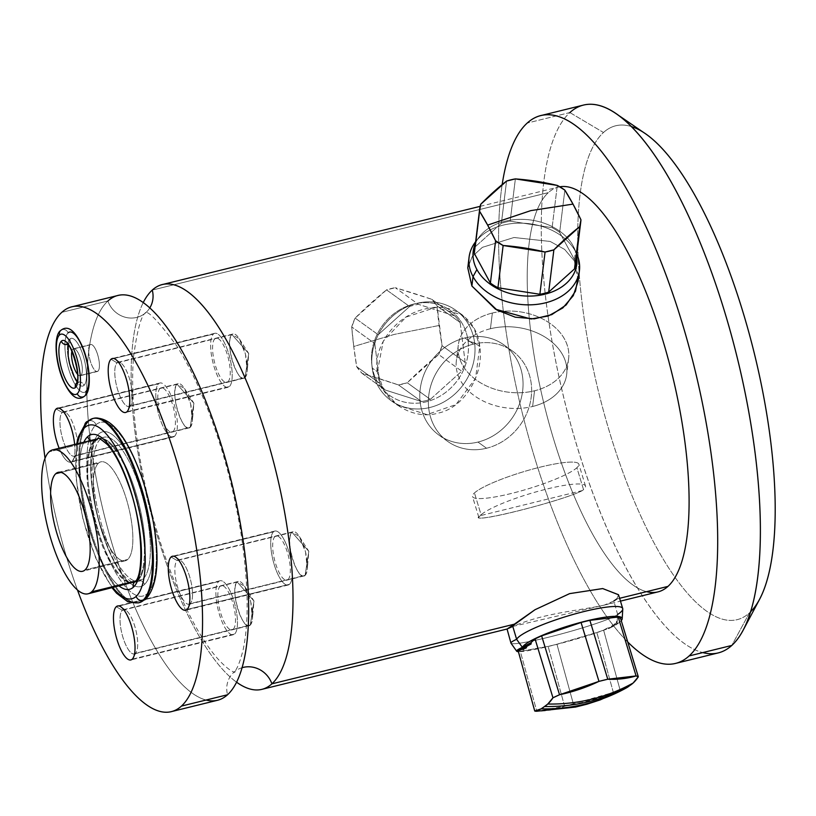 <?xml version="1.0" encoding="UTF-8"?>
<svg xmlns="http://www.w3.org/2000/svg" width="816" height="816" viewBox="0 0 816 816"><rect width="100%" height="100%" fill="white"/><g stroke="black" fill="none" stroke-linecap="round" stroke-linejoin="round"><path stroke-width="0.61" stroke-dasharray="4.08 3.06" d="M98.461 463.192A50.949 16.075 76.2 0 1 126.429 499.219A50.949 16.075 76.2 0 1 127.704 559.45A50.949 16.075 76.2 0 1 99.736 523.413A50.949 16.075 76.2 0 1 98.461 463.192L61.027 472.403L98.461 463.192A50.949 16.075 76.2 0 1 100.909 461.846A50.949 16.075 76.2 0 1 127.612 503.319A50.949 16.075 76.2 0 1 127.704 559.45A50.949 16.075 76.2 0 1 125.256 560.796A50.949 16.075 76.2 0 1 98.552 519.313A50.949 16.075 76.2 0 1 98.461 463.192M85.027 569.945L127.704 559.45L85.027 569.945M217.525 700.271A208.427 65.759 76.2 0 1 108.293 530.584A208.427 65.759 76.2 0 1 107.906 300.992L61.802 312.334L107.906 300.992A24.082 22.532 47.8 0 0 145.993 312.508A24.082 22.532 47.8 0 0 149.767 307.969A24.082 22.532 -132.2 0 1 145.993 312.508A24.082 22.532 -132.2 0 1 107.906 300.992A208.427 65.759 76.2 0 1 117.932 295.474M45.033 458.245A208.427 65.759 -103.8 0 0 77.428 589.907A208.427 65.759 76.2 0 1 45.033 458.245M242.128 667.682A24.082 22.532 47.8 0 0 233.815 672.323A24.082 22.532 47.8 0 0 227.542 694.753A24.082 22.532 -132.2 0 1 233.815 672.323A24.082 22.532 -132.2 0 1 242.128 667.682M206.091 700.026A208.427 65.759 76.2 0 1 103.867 513.58A208.427 65.759 76.2 0 1 107.906 300.992M143.208 302.624A208.427 65.759 -103.8 0 0 148.226 502.666A208.427 65.759 -103.8 0 0 236.599 682.217A208.427 65.759 -103.8 0 1 148.226 502.666A208.427 65.759 -103.8 0 1 143.208 302.624M512.795 626.413L604.207 605.125L613.846 601.004L617.651 614.458L616.988 624.097A52.214 8.323 163.1 0 0 621.262 620.65A52.214 8.323 -16.9 0 1 616.988 624.097L612.041 626.158L611.939 626.994A52.214 8.323 163.1 0 0 616.988 624.097L616.457 621.527L620.435 617.926L616.457 621.527L616.508 622.924L612.367 625.229L616.988 624.097A52.214 8.323 -16.9 0 1 611.939 626.994L608.093 627.963L608.563 628.677A52.214 8.323 163.1 0 0 611.939 626.994L611.368 626.137L612.367 625.229L611.378 627.116L609.858 627.504L611.939 626.994A52.214 8.323 -16.9 0 1 608.563 628.677L609.858 627.504L608.563 628.677L608.093 627.963L606.931 628.259L603.605 630.115L620.099 690.02A179.387 56.6 -103.8 0 0 621.863 689.673A179.387 56.6 -103.8 0 0 626.443 687.868M618.528 594.772L616.763 598.985L619.599 598.291L616.763 598.985L618.518 594.731M657.961 591.896A208.427 65.759 76.2 0 1 548.729 422.219A208.427 65.759 76.2 0 1 548.342 192.627L152.266 290.078L548.342 192.627A208.427 65.759 -103.8 0 0 544.303 405.215A208.427 65.759 -103.8 0 0 646.527 591.661M377.339 371.719C372.698 344.546 397.902 314.65 424.81 309.07C451.636 301.43 477.289 318.811 479.767 346.514C484.163 373.514 464.977 407.755 437.876 413.192C411.254 420.974 379.562 399.248 377.339 371.719L372.188 368.016A55.58 49.46 -54.2 0 1 398.259 311.783A55.58 49.46 -54.2 0 1 455.889 310.315A55.58 49.46 -54.2 0 1 474.616 342.812L479.767 346.514L474.116 328.46L462.366 314.976L435.499 307.489L406.001 317.098L383.265 341.139L377.339 371.719L383.734 390.313L397.372 405.164L426.941 414.589L455.92 404.603L475.555 378.338L479.767 346.514L474.616 342.812A55.58 49.46 125.8 0 0 417.812 303.124A55.58 49.46 125.8 0 0 372.035 366.67A55.58 49.46 125.8 0 0 372.188 368.016L371.861 364.783A52.214 46.461 -54.2 0 1 371.719 363.518A52.214 46.461 -54.2 0 1 414.722 303.827A52.214 46.461 -54.2 0 1 468.078 341.108L474.616 342.812A55.58 49.46 -54.2 0 1 448.545 399.034A55.58 49.46 -54.2 0 1 390.925 400.513A55.58 49.46 -54.2 0 1 372.188 368.016L377.339 371.719M627.739 641.988A282.081 88.995 76.2 0 1 502.166 184.579A282.081 88.995 -103.8 0 0 627.739 641.988M559.827 186.803A208.427 65.759 -103.8 0 0 548.342 192.627A208.427 65.759 76.2 0 1 558.358 187.109A208.427 65.759 76.2 0 1 559.827 186.803M718.233 652.912A282.081 88.995 76.2 0 1 607.798 530.094A282.081 88.995 76.2 0 1 541.814 251.257A282.081 88.995 76.2 0 1 569.884 112.557L527.207 123.063L569.884 112.557A282.081 88.995 -103.8 0 0 541.814 251.257A282.081 88.995 -103.8 0 0 702.76 652.586M750.649 611.725A254.286 80.233 76.2 0 1 749.425 612.898L731.789 645.446L749.425 612.898A254.286 80.233 76.2 0 1 609.858 433.072A254.286 80.233 76.2 0 1 603.473 132.508L569.884 112.557A282.081 88.995 76.2 0 1 583.44 105.091M759.645 599.199A254.286 80.233 76.2 0 1 749.425 612.898A254.286 80.233 76.2 0 1 609.858 433.072A254.286 80.233 76.2 0 1 603.473 132.508A254.286 80.233 76.2 0 1 631.268 126.531M578.371 275.737L574.311 260.814L564.682 249.451L550.219 241.465L514.029 237.497L482.399 247.33L472.27 256.489L467.782 267.811M569.884 112.557L603.473 132.508A254.286 80.233 76.2 0 1 645.048 133.457M90.035 344.893A13.892 4.386 76.2 0 1 97.665 354.715A13.892 4.386 76.2 0 1 98.012 371.137A13.892 4.386 76.2 0 1 90.382 361.315A13.892 4.386 76.2 0 1 90.035 344.893A13.892 4.386 76.2 0 1 90.709 344.515A13.892 4.386 76.2 0 1 97.991 355.837A13.892 4.386 76.2 0 1 98.012 371.137L80.937 375.34A13.892 4.386 -103.8 0 0 80.917 360.029A13.892 4.386 -103.8 0 0 73.634 348.718A13.892 4.386 -103.8 0 0 72.971 349.085L90.035 344.893L72.971 349.085A13.892 4.386 -103.8 0 0 71.89 351.298A13.892 4.386 -103.8 0 1 72.971 349.085A13.892 4.386 -103.8 0 1 80.59 358.918A13.892 4.386 -103.8 0 1 80.937 375.34L98.012 371.137A13.892 4.386 76.2 0 1 97.349 371.504A13.892 4.386 76.2 0 1 90.066 360.193A13.892 4.386 76.2 0 1 90.035 344.893M77.53 374.228A13.892 4.386 -103.8 0 0 80.274 375.707A13.892 4.386 -103.8 0 0 80.937 375.34A13.892 4.386 -103.8 0 1 77.53 374.228M299.35 536.489L308.805 551.32L292.036 532.328C283.937 537.968 297.82 583.664 305.113 575.351L308.805 551.32L305.113 575.351A22.777 7.181 76.2 0 1 304.011 575.953A22.777 7.181 76.2 0 1 292.077 557.42A22.777 7.181 76.2 0 1 292.036 532.328L177.154 560.592A22.777 7.181 -103.8 0 0 177.205 585.684A22.777 7.181 -103.8 0 0 189.139 604.228A22.777 7.181 -103.8 0 0 190.23 603.616L305.113 575.351L307.316 568.854L305.551 552.126L299.35 536.489L292.036 532.328L308.805 551.32L307.316 568.854M187.048 609.491L190.23 603.616A22.777 7.181 76.2 0 1 177.735 587.51A22.777 7.181 76.2 0 1 177.154 560.592L171.095 556.991L177.154 560.592L292.036 532.328A22.777 7.181 76.2 0 1 293.138 531.726A22.777 7.181 76.2 0 1 305.072 550.27A22.777 7.181 76.2 0 1 305.113 575.351L190.23 603.616A22.777 7.181 -103.8 0 0 190.189 578.534A22.777 7.181 -103.8 0 0 178.255 559.99A22.777 7.181 -103.8 0 0 177.154 560.592A22.777 7.181 76.2 0 1 180.887 560.684A22.777 7.181 76.2 0 1 190.669 580.39A22.777 7.181 76.2 0 1 191.148 602.392A22.777 7.181 76.2 0 1 190.23 603.616L187.048 609.491L289.476 584.297A27.795 8.772 76.2 0 1 274.227 564.641A27.795 8.772 76.2 0 1 273.523 531.787A27.795 8.772 76.2 0 1 288.782 551.443A27.795 8.772 76.2 0 1 289.476 584.297L187.048 609.491M239.272 338.732L248.727 353.563L231.958 334.57C223.859 340.221 237.742 385.907 245.024 377.594L248.727 353.563L245.024 377.594A22.777 7.181 76.2 0 1 243.933 378.206A22.777 7.181 76.2 0 1 231.999 359.662A22.777 7.181 76.2 0 1 231.958 334.57L117.076 362.845A22.777 7.181 -103.8 0 0 117.116 387.926A22.777 7.181 -103.8 0 0 129.05 406.47A22.777 7.181 -103.8 0 0 130.152 405.868L245.024 377.594L247.228 371.096L245.473 354.368L239.272 338.732L231.958 334.57L248.727 353.563L247.228 371.096M117.076 362.845L111.017 359.234L117.076 362.845L231.958 334.57A22.777 7.181 76.2 0 1 233.05 333.968A22.777 7.181 76.2 0 1 244.984 352.512A22.777 7.181 76.2 0 1 245.024 377.594L130.152 405.868A22.777 7.181 76.2 0 1 117.647 389.762A22.777 7.181 76.2 0 1 117.076 362.845A22.777 7.181 76.2 0 1 120.799 362.926A22.777 7.181 76.2 0 1 130.591 382.633A22.777 7.181 76.2 0 1 131.06 404.634A22.777 7.181 76.2 0 1 130.152 405.868A22.777 7.181 -103.8 0 0 130.101 380.776A22.777 7.181 -103.8 0 0 118.167 362.233A22.777 7.181 -103.8 0 0 117.076 362.845M126.97 411.743L130.152 405.868L126.97 411.743L229.398 386.539A27.795 8.772 76.2 0 1 214.139 366.884A27.795 8.772 76.2 0 1 213.445 334.04A27.795 8.772 76.2 0 1 228.694 353.685A27.795 8.772 76.2 0 1 229.398 386.539L126.97 411.743M244.525 586.194L253.98 601.025L237.211 582.032C229.112 587.673 242.995 633.359 250.277 625.056L253.98 601.025L250.277 625.056A22.777 7.181 76.2 0 1 249.186 625.658A22.777 7.181 76.2 0 1 237.252 607.114A22.777 7.181 76.2 0 1 237.211 582.032L122.329 610.297A22.777 7.181 -103.8 0 0 122.369 635.389A22.777 7.181 -103.8 0 0 134.303 653.922A22.777 7.181 -103.8 0 0 135.405 653.32L250.277 625.056L252.481 618.548L250.726 601.831L244.525 586.194L237.211 582.032L253.98 601.025L252.481 618.548M122.329 610.297L116.27 606.696L122.329 610.297L237.211 582.032A22.777 7.181 76.2 0 1 238.303 581.431A22.777 7.181 76.2 0 1 250.237 599.964A22.777 7.181 76.2 0 1 250.277 625.056L135.405 653.32A22.777 7.181 76.2 0 1 122.9 637.214A22.777 7.181 76.2 0 1 122.329 610.297A22.777 7.181 76.2 0 1 126.052 610.378A22.777 7.181 76.2 0 1 135.844 630.095A22.777 7.181 76.2 0 1 136.323 652.096A22.777 7.181 76.2 0 1 135.405 653.32A22.777 7.181 -103.8 0 0 135.364 628.238A22.777 7.181 -103.8 0 0 123.42 609.695A22.777 7.181 -103.8 0 0 122.329 610.297M132.223 659.195L135.405 653.32L132.223 659.195L234.651 633.991A27.795 8.772 76.2 0 1 219.392 614.336A27.795 8.772 76.2 0 1 218.698 581.492A27.795 8.772 76.2 0 1 233.957 601.147A27.795 8.772 76.2 0 1 234.651 633.991L132.223 659.195M184.436 388.436L193.902 403.267L177.123 384.275C169.024 389.915 182.906 435.601 190.199 427.298L193.902 403.267L190.199 427.298A22.777 7.181 76.2 0 1 189.108 427.9A22.777 7.181 76.2 0 1 177.174 409.357A22.777 7.181 76.2 0 1 177.123 384.275L62.251 412.539A22.777 7.181 -103.8 0 0 62.291 437.631A22.777 7.181 -103.8 0 0 74.225 456.164A22.777 7.181 -103.8 0 0 75.317 455.563L190.199 427.298L192.403 420.801L190.638 404.073L184.436 388.436L177.123 384.275L193.902 403.267L192.403 420.801M62.251 412.539L56.182 408.938L62.251 412.539L177.123 384.275A22.777 7.181 76.2 0 1 178.225 383.673A22.777 7.181 76.2 0 1 190.159 402.217A22.777 7.181 76.2 0 1 190.199 427.298L75.317 455.563A22.777 7.181 76.2 0 1 62.822 439.457A22.777 7.181 76.2 0 1 62.251 412.539A22.777 7.181 76.2 0 1 65.974 412.631A22.777 7.181 76.2 0 1 75.766 432.337A22.777 7.181 76.2 0 1 76.235 454.339A22.777 7.181 76.2 0 1 75.317 455.563A22.777 7.181 -103.8 0 0 75.276 430.481A22.777 7.181 -103.8 0 0 63.342 411.937A22.777 7.181 -103.8 0 0 62.251 412.539M59.16 448.27A27.795 8.772 -103.8 0 0 72.134 461.438L75.317 455.563L72.134 461.438A27.795 8.772 -103.8 0 0 73.256 459.949A27.795 8.772 -103.8 0 0 74.664 444.455A27.795 8.772 76.2 0 1 72.134 461.438A27.795 8.772 -103.8 0 0 74.664 444.455A27.795 8.772 -103.8 0 1 72.134 461.438L174.563 436.234A27.795 8.772 76.2 0 1 159.314 416.588A27.795 8.772 76.2 0 1 158.62 383.734A27.795 8.772 76.2 0 1 173.869 403.39A27.795 8.772 76.2 0 1 174.563 436.234L72.134 461.438A27.795 8.772 76.2 0 1 59.16 448.27A27.795 8.772 -103.8 0 0 72.134 461.438A27.795 8.772 -103.8 0 1 70.798 462.172A27.795 8.772 -103.8 0 1 59.16 448.27M69.911 339.028A24.551 7.742 -103.8 0 0 70.523 368.047A24.551 7.742 -103.8 0 0 83.997 385.407A4.631 4.335 47.8 0 0 76.551 383.081A4.631 4.335 -132.2 0 1 83.997 385.407A24.551 7.742 -103.8 0 0 83.385 356.388A24.551 7.742 -103.8 0 0 69.911 339.028A4.631 4.335 -132.2 0 1 68.748 343.505A4.631 4.335 47.8 0 0 69.911 339.028A24.551 7.742 76.2 0 1 83.385 356.388A24.551 7.742 76.2 0 1 83.997 385.407A24.551 7.742 76.2 0 1 70.523 368.047A24.551 7.742 76.2 0 1 69.911 339.028M67.432 344.311A4.631 4.335 47.8 0 0 68.748 343.505A4.631 4.335 -132.2 0 1 67.432 344.311M68.044 332.897A31.028 9.792 -103.8 0 0 68.83 369.577A31.028 9.792 -103.8 0 0 85.864 391.527A31.028 9.792 76.2 0 1 68.83 369.577A31.028 9.792 76.2 0 1 68.044 332.897A4.631 4.335 47.8 0 0 60.67 330.521A4.631 4.335 -132.2 0 1 68.044 332.897A31.028 9.792 76.2 0 1 85.078 354.848A31.028 9.792 76.2 0 1 85.864 391.527A4.631 4.335 -132.2 0 1 84.701 396.005M86.251 422.127A5.559 5.202 -132.2 0 1 88.393 420.995L89.25 420.791A94.952 29.957 76.2 0 1 93.809 418.271A94.952 29.957 -103.8 0 0 89.25 420.791A5.559 5.202 -132.2 0 1 95.962 424.779A89.393 28.203 76.2 0 1 145.024 487.999A89.393 28.203 76.2 0 1 147.268 593.66A5.559 5.202 -132.2 0 1 145.88 599.036A5.559 5.202 47.8 0 0 147.268 593.66A89.393 28.203 76.2 0 1 98.206 530.441A89.393 28.203 76.2 0 1 95.962 424.779A5.559 5.202 47.8 0 0 89.25 420.791L88.393 420.995A94.952 29.957 76.2 0 1 92.953 418.486M112.914 587.683A89.393 28.203 76.2 0 1 77.5 443.751A89.393 28.203 -103.8 0 0 112.914 587.683M83.854 442.19A79.662 25.133 -103.8 0 0 86.108 517.956A79.662 25.133 -103.8 0 0 119.269 586.112A79.662 25.133 76.2 0 1 86.108 517.956A79.662 25.133 76.2 0 1 83.854 442.19M136.915 580.686A74.113 23.378 -103.8 0 0 136.772 499.055A74.113 23.378 -103.8 0 0 97.94 438.722A74.113 23.378 76.2 0 1 136.772 499.055A74.113 23.378 76.2 0 1 136.915 580.686A74.113 23.378 76.2 0 1 133.345 582.655A74.113 23.378 -103.8 0 0 136.915 580.686L135.507 581.033L136.915 580.686A5.559 5.202 -132.2 0 0 134.773 581.818M94.37 440.691A5.559 5.202 -132.2 0 1 91.045 440.416A5.559 5.202 47.8 0 0 94.37 440.691A74.113 23.378 -103.8 0 0 94.513 522.322A74.113 23.378 -103.8 0 0 133.345 582.655A74.113 23.378 76.2 0 1 94.513 522.322A74.113 23.378 76.2 0 1 94.37 440.691L49.133 451.819L94.37 440.691A74.113 23.378 76.2 0 1 97.94 438.722M88.393 420.995A94.952 29.957 -103.8 0 0 88.567 525.596A94.952 29.957 -103.8 0 0 138.332 602.891A94.952 29.957 76.2 0 1 88.567 525.596A94.952 29.957 76.2 0 1 88.393 420.995M139.179 602.677A94.952 29.957 76.2 0 1 89.423 525.382A94.952 29.957 76.2 0 1 89.25 420.791A94.952 29.957 -103.8 0 0 89.423 525.382A94.952 29.957 -103.8 0 0 139.179 602.677M616.763 598.985L613.846 601.004C611.388 606.308 574.566 609.124 545.282 616.019C513.601 623.424 497.648 634.552 512.652 625.913M622.771 609.083A55.58 8.854 -16.9 0 1 617.651 614.458L613.846 601.004M522.74 648.965L523.209 649.679L522.74 648.965M371.861 364.783A52.214 46.461 125.8 0 0 426.115 401.849A52.214 46.461 125.8 0 0 468.078 341.108A52.214 46.461 125.8 0 0 413.834 304.031A52.214 46.461 125.8 0 0 371.861 364.783L372.188 368.016A55.58 49.46 125.8 0 0 429.94 407.48A55.58 49.46 125.8 0 0 474.616 342.812L468.078 341.108A52.214 46.461 -54.2 0 1 426.115 401.849A52.214 46.461 -54.2 0 1 371.861 364.783M385.162 389.997A50.949 45.339 -54.2 0 1 379.787 383.326L374.799 343.556A50.949 45.339 -54.2 0 1 378.226 334.723L409.612 306.51A50.949 45.339 -54.2 0 1 418.414 304.348L454.777 315.894A50.949 45.339 -54.2 0 1 460.153 322.555L465.151 362.324A50.949 45.339 -54.2 0 1 461.723 371.158L430.338 399.371A50.949 45.339 -54.2 0 1 421.535 401.543L385.162 389.997L362.08 373.371A50.949 45.339 -54.2 0 1 356.704 366.7L379.787 383.326A50.949 45.339 125.8 0 0 385.162 389.997L421.535 401.543A50.949 45.339 125.8 0 0 430.338 399.371L407.255 382.755A50.949 45.339 -54.2 0 1 398.453 384.917L421.535 401.543L398.453 384.917L407.255 382.755L438.641 354.532L461.723 371.158A50.949 45.339 125.8 0 0 465.151 362.324L442.068 345.698A50.949 45.339 -54.2 0 1 438.641 354.532L442.068 345.698L437.08 305.929L460.153 322.555A50.949 45.339 125.8 0 0 454.777 315.894L431.705 299.268A50.949 45.339 -54.2 0 1 437.08 305.929L431.705 299.268L395.332 287.722L418.414 304.348A50.949 45.339 125.8 0 0 409.612 306.51L386.529 289.884A50.949 45.339 -54.2 0 1 395.332 287.722L386.529 289.884L355.144 318.107L378.226 334.723A50.949 45.339 125.8 0 0 374.799 343.556L351.716 326.941A50.949 45.339 -54.2 0 1 355.144 318.107L351.716 326.941L353.746 346.484L394.25 334.417L439.1 325.482L394.25 334.417L353.746 346.484L356.704 366.7L362.08 373.371L398.453 384.917A179.387 22.919 21.2 0 0 362.08 373.371L385.162 389.997M430.338 399.371L461.723 371.158L438.641 354.532A179.387 79.519 -38.9 0 0 407.255 382.755L430.338 399.371M465.151 362.324L460.153 322.555L437.08 305.929A179.387 56.6 -103.8 0 0 439.1 325.482A179.387 56.6 -103.8 0 0 442.068 345.698L465.151 362.324M454.777 315.894L418.414 304.348L395.332 287.722A179.387 22.919 -158.8 0 1 431.705 299.268L454.777 315.894M409.612 306.51L378.226 334.723L355.144 318.107A179.387 79.519 141.1 0 1 386.529 289.884L409.612 306.51M374.799 343.556L379.787 383.326L356.704 366.7A179.387 56.6 76.2 0 1 353.746 346.484A179.387 56.6 76.2 0 1 351.716 326.941L374.799 343.556M576.8 254.102A55.58 40.596 7 0 0 575.464 251.389L574.311 260.814L578.156 281.071M467.772 267.872L472.229 256.53L482.348 247.36L513.978 237.507L550.198 241.454L564.672 249.451L574.311 260.814L575.464 251.389L573.128 245.881A52.214 38.138 7 0 0 527.595 219.637A52.214 38.138 7 0 0 479.104 237.119A52.214 38.138 7 0 0 475.473 243.229A52.214 38.138 -173 0 1 522.913 219.361A52.214 38.138 -173 0 1 573.128 245.881L575.464 251.389A55.58 40.596 -173 0 1 576.994 254.551L574.566 248.849A52.214 38.138 7 0 0 573.128 245.881A52.214 38.138 -173 0 1 576.606 255.663A52.214 38.138 7 0 0 574.566 248.849M474.453 251.501A50.949 37.22 -173 0 1 475.555 246.503L501.371 223.319L506.563 181.07L501.371 223.319A50.949 37.22 -173 0 1 510.173 221.156L552.106 227.664L557.297 185.416L552.106 227.664A50.949 37.22 -173 0 1 559.654 232.366L575.759 262.058L580.951 219.8L575.759 262.058L559.654 232.366A50.949 37.22 7 0 0 552.106 227.664L510.173 221.156A50.949 37.22 7 0 0 501.371 223.319L475.555 246.503A50.949 37.22 7 0 0 474.749 249.645M575.759 262.058A50.949 37.22 -173 0 1 575.596 263.925M575.464 251.389A55.58 40.596 7 0 0 527.299 223.492A55.58 40.596 7 0 0 475.667 241.679A55.58 40.596 -173 0 1 527.299 223.492A55.58 40.596 -173 0 1 575.464 251.389M475.555 246.503L480.746 204.245L475.555 246.503M510.173 221.156L515.365 178.898L510.173 221.156M559.654 232.366L564.845 190.118L559.654 232.366M510.938 643.09A55.58 4.549 164.6 0 0 561.541 633.869A55.58 4.549 164.6 0 0 617.651 614.458A55.58 4.549 -15.4 0 1 562.336 633.655A55.58 4.549 -15.4 0 1 510.989 643.222M616.457 621.527L617.365 623.036L616.988 624.097A52.214 4.274 164.6 0 0 617.324 623.526A52.214 4.274 164.6 0 0 616.508 622.924L616.457 621.527M626.464 687.857L613.336 692.417A50.949 4.172 164.6 0 0 620.099 690.02L603.605 630.115A50.949 4.172 -15.4 0 1 596.853 632.512L613.336 692.417L564.621 706.279A50.949 4.172 164.6 0 0 568.599 705.32A50.949 4.172 164.6 0 0 573.424 704.116L556.94 644.222A50.949 4.172 -15.4 0 1 548.128 646.384L564.621 706.279L536.785 711.246L520.302 651.352A50.949 4.172 -15.4 0 1 518.252 651.117A50.949 4.172 164.6 0 0 520.302 651.352L548.128 646.384A50.949 4.172 164.6 0 0 556.94 644.222L596.853 632.512A50.949 4.172 164.6 0 0 603.605 630.115L606.931 628.259L611.551 627.127L612.041 626.158L616.988 624.097L612.367 625.229L616.508 622.924A52.214 4.274 -15.4 0 1 616.988 624.097A52.214 4.274 -15.4 0 1 611.551 627.127A52.214 4.274 -15.4 0 1 561.53 643.13A52.214 4.274 -15.4 0 1 518.405 651.688A52.214 4.274 164.6 0 0 561.53 643.13A52.214 4.274 164.6 0 0 611.551 627.127A52.214 4.274 164.6 0 0 616.988 624.097L617.651 614.458M613.336 692.417L596.853 632.512L556.94 644.222L573.424 704.116A179.387 175.175 -83.6 0 0 613.336 692.417M564.621 706.279L548.128 646.384L520.302 651.352L536.785 711.246A179.387 118.575 70.5 0 0 564.621 706.279M474.453 492.935A55.58 8.854 -16.9 0 1 540.223 467.14A55.58 8.854 -16.9 0 1 576.881 467.731A55.58 8.854 -16.9 0 1 511.112 493.527A55.58 8.854 -16.9 0 1 474.453 492.935A55.58 8.854 -16.9 0 1 531.736 469.353A55.58 8.854 -16.9 0 1 578.85 464.171A55.58 8.854 -16.9 0 1 576.881 467.731L583.532 489.61A55.58 8.854 163.1 0 0 585.5 486.05A55.58 8.854 163.1 0 0 538.387 491.232A55.58 8.854 163.1 0 0 481.103 514.814L474.453 492.935L481.103 514.814A55.58 8.854 163.1 0 0 480.216 515.692L478.808 517.283C477.493 522.617 564.59 500.137 582.41 490.549A55.58 8.854 163.1 0 0 583.532 489.61L576.881 467.731A55.58 8.854 -16.9 0 1 519.598 491.314A55.58 8.854 -16.9 0 1 472.484 496.495A55.58 8.854 -16.9 0 1 474.453 492.935M582.41 490.549L480.216 515.692A55.58 8.854 -16.9 0 1 481.103 514.814A55.58 8.854 -16.9 0 1 546.873 489.019A55.58 8.854 -16.9 0 1 583.532 489.61A55.58 8.854 -16.9 0 1 582.41 490.549C561.785 501.565 462.754 525.922 480.216 515.692L582.41 490.549M490.426 328.736A55.58 40.596 -173 0 1 562.734 355.011A55.58 40.596 -173 0 1 532.613 406.48A55.58 40.596 -173 0 1 460.306 380.215A55.58 40.596 -173 0 1 490.426 328.736A55.58 40.596 -173 0 1 566.681 374.391A55.58 40.596 -173 0 1 532.613 406.48L534.541 390.782A55.58 40.596 7 0 0 568.619 358.693A55.58 40.596 7 0 0 492.354 313.038L490.426 328.736L492.354 313.038A55.58 40.596 7 0 0 458.286 345.127A55.58 40.596 7 0 0 534.541 390.782L532.613 406.48A55.58 40.596 -173 0 1 456.348 360.825A55.58 40.596 -173 0 1 490.426 328.736M492.354 313.038A55.58 40.596 -173 0 1 564.662 339.313A55.58 40.596 -173 0 1 534.541 390.782A55.58 40.596 -173 0 1 462.233 364.507A55.58 40.596 -173 0 1 492.354 313.038M486.54 448.239A55.58 49.46 125.8 0 0 531.216 383.571A55.58 49.46 125.8 0 0 473.464 344.107A55.58 49.46 125.8 0 0 428.788 408.775A55.58 49.46 125.8 0 0 486.54 448.239A55.58 49.46 125.8 0 0 529.666 405.042A55.58 49.46 125.8 0 0 512.489 351.074A55.58 49.46 125.8 0 0 473.464 344.107L464.896 337.936A55.58 49.46 -54.2 0 1 503.911 344.903A55.58 49.46 -54.2 0 1 521.098 398.861A55.58 49.46 -54.2 0 1 477.962 442.068L486.54 448.239L477.962 442.068A55.58 49.46 -54.2 0 1 438.947 435.101A55.58 49.46 -54.2 0 1 421.76 381.133A55.58 49.46 -54.2 0 1 464.896 337.936L473.464 344.107A55.58 49.46 125.8 0 0 430.338 387.314A55.58 49.46 125.8 0 0 447.525 441.283A55.58 49.46 125.8 0 0 486.54 448.239M477.962 442.068A55.58 49.46 125.8 0 0 522.648 377.4A55.58 49.46 125.8 0 0 464.896 337.936A55.58 49.46 125.8 0 0 420.209 402.604A55.58 49.46 125.8 0 0 477.962 442.068M95.227 440.477A74.113 23.378 -103.8 0 0 95.36 522.107A74.113 23.378 -103.8 0 0 134.201 582.44A74.113 23.378 -103.8 0 0 137.761 580.482L142.882 579.217A74.113 23.378 76.2 0 1 139.322 581.176A74.113 23.378 76.2 0 1 100.49 520.853A74.113 23.378 76.2 0 1 100.348 439.212L95.227 440.477L100.348 439.212A74.113 23.378 -103.8 0 0 102.204 526.81A74.113 23.378 -103.8 0 0 142.882 579.217A74.113 23.378 -103.8 0 0 141.025 491.62A74.113 23.378 -103.8 0 0 100.348 439.212A74.113 23.378 76.2 0 1 103.907 437.254A74.113 23.378 76.2 0 1 142.749 497.587A74.113 23.378 76.2 0 1 142.882 579.217L137.761 580.482A74.113 23.378 -103.8 0 0 137.629 498.851A74.113 23.378 -103.8 0 0 98.787 438.518A74.113 23.378 -103.8 0 0 95.227 440.477A74.113 23.378 76.2 0 1 98.787 438.518A74.113 23.378 76.2 0 1 137.629 498.851A74.113 23.378 76.2 0 1 137.761 580.482A5.559 5.202 -132.2 0 1 144.483 584.47A79.662 25.133 76.2 0 1 100.756 528.136A79.662 25.133 76.2 0 1 98.756 433.969A79.662 25.133 76.2 0 1 142.484 490.304A79.662 25.133 76.2 0 1 144.483 584.47A79.662 25.133 -103.8 0 0 142.484 490.304A79.662 25.133 -103.8 0 0 98.756 433.969A5.559 5.202 -132.2 0 1 95.227 440.477A5.559 5.202 47.8 0 0 98.756 433.969A79.662 25.133 -103.8 0 0 100.756 528.136A79.662 25.133 -103.8 0 0 144.483 584.47A5.559 5.202 47.8 0 0 137.761 580.482A74.113 23.378 76.2 0 1 134.201 582.44A74.113 23.378 76.2 0 1 95.36 522.107A74.113 23.378 76.2 0 1 95.227 440.477M147.268 593.66A89.393 28.203 -103.8 0 0 145.024 487.999A89.393 28.203 -103.8 0 0 95.962 424.779A89.393 28.203 -103.8 0 0 98.206 530.441A89.393 28.203 -103.8 0 0 147.268 593.66M611.939 626.994L612.041 626.158L611.551 627.127L611.368 626.137L611.939 626.994L606.931 628.259L611.939 626.994M288.038 579.554A22.777 7.181 -103.8 0 0 287.467 552.636A22.777 7.181 -103.8 0 0 274.972 536.53A22.777 7.181 -103.8 0 0 275.543 563.448A22.777 7.181 -103.8 0 0 288.038 579.554M273.523 531.787A27.795 8.772 76.2 0 1 274.859 531.053A27.795 8.772 76.2 0 1 289.425 553.676A27.795 8.772 76.2 0 1 289.476 584.297A27.795 8.772 76.2 0 1 288.14 585.031A27.795 8.772 76.2 0 1 273.574 562.408A27.795 8.772 76.2 0 1 273.523 531.787L171.095 556.991L273.523 531.787M227.96 381.796A22.777 7.181 -103.8 0 0 227.389 354.878A22.777 7.181 -103.8 0 0 214.883 338.773A22.777 7.181 -103.8 0 0 215.455 365.69A22.777 7.181 -103.8 0 0 227.96 381.796M213.445 334.04A27.795 8.772 76.2 0 1 214.781 333.305A27.795 8.772 76.2 0 1 229.347 355.929A27.795 8.772 76.2 0 1 229.398 386.539A27.795 8.772 76.2 0 1 228.062 387.274A27.795 8.772 76.2 0 1 213.496 364.65A27.795 8.772 76.2 0 1 213.445 334.04L111.017 359.234L213.445 334.04M233.213 629.258A22.777 7.181 -103.8 0 0 232.642 602.341A22.777 7.181 -103.8 0 0 220.136 586.235A22.777 7.181 -103.8 0 0 220.708 613.153A22.777 7.181 -103.8 0 0 233.213 629.258M218.698 581.492A27.795 8.772 76.2 0 1 220.034 580.757A27.795 8.772 76.2 0 1 234.6 603.381A27.795 8.772 76.2 0 1 234.651 633.991A27.795 8.772 76.2 0 1 233.315 634.726A27.795 8.772 76.2 0 1 218.749 612.102A27.795 8.772 76.2 0 1 218.698 581.492L116.27 606.696L218.698 581.492M173.125 431.501A22.777 7.181 -103.8 0 0 172.553 404.583A22.777 7.181 -103.8 0 0 160.058 388.477A22.777 7.181 -103.8 0 0 160.63 415.395A22.777 7.181 -103.8 0 0 173.125 431.501M158.62 383.734A27.795 8.772 76.2 0 1 159.956 383A27.795 8.772 76.2 0 1 174.512 405.623A27.795 8.772 76.2 0 1 174.563 436.234A27.795 8.772 76.2 0 1 173.227 436.978A27.795 8.772 76.2 0 1 158.671 414.344A27.795 8.772 76.2 0 1 158.62 383.734L56.182 408.938L158.62 383.734M125.256 560.796L82.579 571.292M233.815 672.323L234.875 672.241C235.793 672.323 230.367 673.18 216.016 656.798C197.645 634.797 180.244 600.158 163.822 552.891C150.419 512.917 141.178 472.637 136.088 432.052C132.62 403.247 131.774 378.185 133.549 356.867C137.272 329.389 141.423 314.609 145.993 312.508L144.932 312.589C147.859 310.223 158.498 321.382 176.837 346.055C188.302 364.089 199.186 386.651 209.488 413.763C223.829 452.074 234.345 492.068 241.046 533.725C248.441 583.236 249.115 622.006 243.066 650.066C237.517 671.813 233.56 672.078 233.815 672.323M603.993 605.176L620.456 601.127M58.232 472.342L100.909 461.846M480.165 206.346L558.358 187.109M73.634 348.718L90.709 344.515M80.274 375.707L97.349 371.504M189.139 604.228L304.011 575.953M293.138 531.726L178.255 559.99M188.17 608.002L191.148 602.392M175.644 557.093L180.887 560.684M129.05 406.47L243.933 378.206M233.05 333.968L118.167 362.233M120.799 362.926L115.556 359.346M131.06 404.634L128.081 410.244M134.303 653.922L249.186 625.658M238.303 581.431L123.42 609.695M126.052 610.378L120.809 606.798M136.323 652.096L133.334 657.696M74.225 456.164L189.108 427.9M178.225 383.673L63.342 411.937M65.974 412.631L60.731 409.04M76.235 454.339L73.256 459.949M76.622 383.02L78.479 382.622L77.143 381.398M68.228 345.137L68.83 343.424L66.892 343.903M76.704 443.945L76.021 477.941L82.855 518.752L95.737 558.083L112.118 587.877M462.356 314.966L455.889 310.315M417.812 303.124L414.722 303.827M372.035 366.67L371.719 363.518M390.925 400.513L397.392 405.175M479.104 237.119L475.361 242.066M585.5 486.05L578.85 464.171M478.808 517.283L472.484 496.495M568.619 358.693L566.681 374.391M458.286 345.127L456.348 360.825M503.911 344.903L512.489 351.074M438.947 435.101L447.525 441.283M103.907 437.254L97.369 439.345C88.301 444.149 88.658 496.567 103.663 536.132C110.262 554.747 117.29 568.232 124.736 576.575C131.6 582.308 134.762 584.266 134.201 582.44L139.322 581.176M612.082 626.382L612.02 626.984M274.859 531.053L172.431 556.257M288.14 585.031L185.711 610.235M214.781 333.305L112.353 358.499M228.062 387.274L125.633 412.478M220.034 580.757L117.606 605.962M233.315 634.726L130.886 659.93M159.956 383L57.518 408.204M173.227 436.978L70.798 462.172"/><path stroke-width="1.22" d="M61.027 472.403L55.784 473.688A50.949 16.075 -103.8 0 0 55.876 529.819A50.949 16.075 -103.8 0 0 82.579 571.292A50.949 16.075 -103.8 0 0 85.027 569.945A50.949 16.075 -103.8 0 0 83.742 509.725A50.949 16.075 -103.8 0 0 55.784 473.688A50.949 16.075 -103.8 0 0 57.059 533.919A50.949 16.075 -103.8 0 0 85.027 569.945A50.949 16.075 -103.8 0 0 84.925 513.825A50.949 16.075 -103.8 0 0 58.232 472.342A50.949 16.075 -103.8 0 0 55.784 473.688L61.027 472.403M91.667 591.824A74.113 23.378 76.2 0 1 50.99 539.417A74.113 23.378 76.2 0 1 49.133 451.819A74.113 23.378 76.2 0 1 89.811 504.227A74.113 23.378 76.2 0 1 91.667 591.824L135.507 581.033L91.667 591.824A74.113 23.378 -103.8 0 0 91.535 510.184A74.113 23.378 -103.8 0 0 52.693 449.861A74.113 23.378 -103.8 0 0 49.133 451.819A74.113 23.378 -103.8 0 0 49.266 533.45A74.113 23.378 -103.8 0 0 88.108 593.783A74.113 23.378 -103.8 0 0 91.667 591.824M71.818 306.826L117.932 295.474A208.427 65.759 76.2 0 1 227.164 465.161A208.427 65.759 76.2 0 1 227.542 694.753L181.438 706.095L227.542 694.753A208.427 65.759 76.2 0 1 217.525 700.271L171.421 711.613A208.427 65.759 -103.8 0 0 181.438 706.095A208.427 65.759 -103.8 0 0 181.05 476.503A208.427 65.759 -103.8 0 0 71.818 306.826A208.427 65.759 -103.8 0 0 61.802 312.334A208.427 65.759 -103.8 0 0 45.033 458.245A208.427 65.759 76.2 0 1 61.802 312.334A208.427 65.759 76.2 0 1 176.205 459.734A208.427 65.759 76.2 0 1 181.438 706.095A208.427 65.759 76.2 0 1 77.428 589.907A208.427 65.759 -103.8 0 0 171.421 711.613M617.651 614.458A55.58 8.854 163.1 0 0 622.72 608.552A55.58 8.854 163.1 0 0 571.21 614.978A55.58 8.854 163.1 0 0 516.62 639.316L512.652 625.913L507.062 629.024L261.885 689.357A208.427 65.759 -103.8 0 1 236.599 682.217A208.427 65.759 -103.8 0 0 271.901 683.839A24.082 22.532 47.8 0 0 242.128 667.682A24.082 22.532 -132.2 0 1 271.901 683.839L514.335 624.189L507.062 629.024L512.795 626.413M107.906 300.992A208.427 65.759 76.2 0 1 222.309 448.392A208.427 65.759 76.2 0 1 227.542 694.753A208.427 65.759 76.2 0 1 206.091 700.026M149.767 307.969A24.082 22.532 47.8 0 0 152.266 290.078A208.427 65.759 -103.8 0 0 143.208 302.624A208.427 65.759 -103.8 0 1 152.266 290.078A24.082 22.532 -132.2 0 1 149.767 307.969M613.846 601.004L616.763 598.985M646.527 591.661A208.427 65.759 -103.8 0 0 667.978 586.388L619.599 598.291L667.978 586.388A208.427 65.759 76.2 0 1 657.961 591.896L620.456 601.127M261.885 689.357A208.427 65.759 -103.8 0 0 271.901 683.839A208.427 65.759 -103.8 0 0 266.669 437.478A208.427 65.759 -103.8 0 0 152.266 290.078A208.427 65.759 -103.8 0 1 162.282 284.57L480.165 206.346M702.76 652.586A282.081 88.995 -103.8 0 0 731.789 645.446L689.112 655.952A282.081 88.995 -103.8 0 0 688.592 345.229A282.081 88.995 -103.8 0 0 540.763 115.597A282.081 88.995 -103.8 0 0 527.207 123.063A282.081 88.995 -103.8 0 0 502.166 184.579A282.081 88.995 76.2 0 1 527.207 123.063A282.081 88.995 76.2 0 1 682.033 322.534A282.081 88.995 76.2 0 1 689.112 655.952A282.081 88.995 76.2 0 1 627.739 641.988A282.081 88.995 -103.8 0 0 675.556 663.408A282.081 88.995 -103.8 0 0 689.112 655.952L731.789 645.446A282.081 88.995 76.2 0 1 718.233 652.912L675.556 663.408M667.978 586.388A208.427 65.759 -103.8 0 0 668.212 359.071A208.427 65.759 -103.8 0 0 559.827 186.803A208.427 65.759 76.2 0 1 668.212 359.071A208.427 65.759 76.2 0 1 667.978 586.388M631.268 126.531A254.286 80.233 76.2 0 1 754.351 353.532A254.286 80.233 76.2 0 1 750.649 611.725M622.72 608.552L618.508 594.711L602.657 588.56L569.578 593.64L534.97 609.736L514.335 624.189L271.901 683.839A208.427 65.759 -103.8 0 0 271.514 454.247A208.427 65.759 -103.8 0 0 162.282 284.57M467.782 267.811L471.883 286.018L496.985 310.039L515.273 317.189L534.235 318.852L551.738 314.65L566.12 304.98L575.494 291.169L578.371 275.737M540.763 115.597L583.44 105.091A282.081 88.995 76.2 0 1 731.269 334.733A282.081 88.995 76.2 0 1 731.789 645.446A282.081 88.995 -103.8 0 0 743.131 630.258A282.081 88.995 -103.8 0 0 737.256 357.734A282.081 88.995 -103.8 0 0 616.009 113.608A282.081 88.995 -103.8 0 0 569.884 112.557M616.009 113.608L645.048 133.457A254.286 80.233 76.2 0 1 754.351 353.532A254.286 80.233 76.2 0 1 759.645 599.199L743.131 630.258M71.89 351.298A13.892 4.386 -103.8 0 0 77.53 374.228A13.892 4.386 -103.8 0 1 71.89 351.298M171.095 556.991A27.795 8.772 -103.8 0 0 171.799 589.846A27.795 8.772 -103.8 0 0 187.048 609.491A27.795 8.772 -103.8 0 0 188.17 608.002A27.795 8.772 -103.8 0 0 187.588 581.145A27.795 8.772 -103.8 0 0 175.644 557.093A27.795 8.772 -103.8 0 0 171.095 556.991A27.795 8.772 -103.8 0 0 171.799 589.846A27.795 8.772 -103.8 0 0 187.048 609.491A27.795 8.772 -103.8 0 0 186.354 576.647A27.795 8.772 -103.8 0 0 171.095 556.991A27.795 8.772 -103.8 0 0 171.146 587.612A27.795 8.772 -103.8 0 0 185.711 610.235A27.795 8.772 -103.8 0 0 187.048 609.491A27.795 8.772 -103.8 0 0 186.997 578.881A27.795 8.772 -103.8 0 0 172.431 556.257A27.795 8.772 -103.8 0 0 171.095 556.991A27.795 8.772 76.2 0 1 186.354 576.647A27.795 8.772 76.2 0 1 187.048 609.491A27.795 8.772 76.2 0 1 171.799 589.846A27.795 8.772 76.2 0 1 171.095 556.991M111.017 359.234A27.795 8.772 -103.8 0 0 111.71 392.088A27.795 8.772 -103.8 0 0 126.97 411.743A27.795 8.772 -103.8 0 0 128.081 410.244A27.795 8.772 -103.8 0 0 127.5 383.398A27.795 8.772 -103.8 0 0 115.556 359.346A27.795 8.772 -103.8 0 0 111.017 359.234A27.795 8.772 -103.8 0 0 111.71 392.088A27.795 8.772 -103.8 0 0 126.97 411.743A27.795 8.772 -103.8 0 0 126.266 378.889A27.795 8.772 -103.8 0 0 111.017 359.234A27.795 8.772 -103.8 0 0 111.068 389.854A27.795 8.772 -103.8 0 0 125.633 412.478A27.795 8.772 -103.8 0 0 126.97 411.743A27.795 8.772 -103.8 0 0 126.919 381.123A27.795 8.772 -103.8 0 0 112.353 358.499A27.795 8.772 -103.8 0 0 111.017 359.234A27.795 8.772 76.2 0 1 126.266 378.889A27.795 8.772 76.2 0 1 126.97 411.743A27.795 8.772 76.2 0 1 111.71 392.088A27.795 8.772 76.2 0 1 111.017 359.234M116.27 606.696A27.795 8.772 -103.8 0 0 116.963 639.54A27.795 8.772 -103.8 0 0 132.223 659.195A27.795 8.772 -103.8 0 0 133.334 657.696A27.795 8.772 -103.8 0 0 132.763 630.85A27.795 8.772 -103.8 0 0 120.809 606.798A27.795 8.772 -103.8 0 0 116.27 606.696A27.795 8.772 -103.8 0 0 116.963 639.54A27.795 8.772 -103.8 0 0 132.223 659.195A27.795 8.772 -103.8 0 0 131.519 626.351A27.795 8.772 -103.8 0 0 116.27 606.696A27.795 8.772 -103.8 0 0 116.321 637.306A27.795 8.772 -103.8 0 0 130.886 659.93A27.795 8.772 -103.8 0 0 132.223 659.195A27.795 8.772 -103.8 0 0 132.172 628.585A27.795 8.772 -103.8 0 0 117.606 605.962A27.795 8.772 -103.8 0 0 116.27 606.696A27.795 8.772 76.2 0 1 131.519 626.351A27.795 8.772 76.2 0 1 132.223 659.195A27.795 8.772 76.2 0 1 116.963 639.54A27.795 8.772 76.2 0 1 116.27 606.696M56.182 408.938A27.795 8.772 -103.8 0 0 59.16 448.27A27.795 8.772 76.2 0 1 56.182 408.938A27.795 8.772 -103.8 0 0 59.16 448.27A27.795 8.772 -103.8 0 1 56.182 408.938A27.795 8.772 76.2 0 1 66.851 417.058A27.795 8.772 76.2 0 1 74.664 444.455A27.795 8.772 -103.8 0 0 60.731 409.04A27.795 8.772 -103.8 0 0 56.182 408.938A27.795 8.772 -103.8 0 1 66.851 417.058A27.795 8.772 -103.8 0 1 74.664 444.455A27.795 8.772 -103.8 0 0 57.518 408.204A27.795 8.772 -103.8 0 0 56.182 408.938M76.551 383.081A4.631 4.335 47.8 0 0 75.46 387.498A24.551 7.742 76.2 0 1 61.985 370.138A24.551 7.742 76.2 0 1 61.373 341.129A4.631 4.335 47.8 0 0 67.432 344.311A4.631 4.335 -132.2 0 1 61.373 341.129A24.551 7.742 -103.8 0 0 61.985 370.138A24.551 7.742 -103.8 0 0 75.46 387.498A24.551 7.742 -103.8 0 0 74.848 358.489A24.551 7.742 -103.8 0 0 61.373 341.129A24.551 7.742 76.2 0 1 74.848 358.489A24.551 7.742 76.2 0 1 75.46 387.498A4.631 4.335 -132.2 0 1 76.551 383.081M84.701 396.005C91.657 391.66 90.505 365.925 82.661 347.157C75.062 330.154 67.738 324.605 60.67 330.521C53.713 334.866 54.876 360.601 62.71 379.379C70.309 396.372 77.642 401.921 84.701 396.005A4.631 4.335 -132.2 0 1 77.326 393.628A31.028 9.792 -103.8 0 0 76.541 356.949A31.028 9.792 -103.8 0 0 59.507 334.999A4.631 4.335 -132.2 0 1 60.67 330.521L60.67 330.521A4.631 4.335 47.8 0 0 59.507 334.999A31.028 9.792 76.2 0 1 76.541 356.949A31.028 9.792 76.2 0 1 77.326 393.628A31.028 9.792 76.2 0 1 60.292 371.678A31.028 9.792 76.2 0 1 59.507 334.999A31.028 9.792 -103.8 0 0 60.292 371.678A31.028 9.792 -103.8 0 0 77.326 393.628A4.631 4.335 47.8 0 0 84.701 396.005A4.631 4.335 47.8 0 0 85.864 391.527A31.028 9.792 -103.8 0 0 85.078 354.848A31.028 9.792 -103.8 0 0 68.044 332.897M112.118 587.877L116.515 593.171L127.857 601.79L138.332 602.891A94.952 29.957 -103.8 0 0 142.892 600.382A94.952 29.957 76.2 0 1 138.332 602.891L139.179 602.677A94.952 29.957 -103.8 0 0 143.749 600.168A94.952 29.957 76.2 0 1 139.179 602.677L145.88 599.036A5.559 5.202 -132.2 0 1 143.749 600.168A5.559 5.202 47.8 0 0 145.88 599.036C164.781 578.014 157.039 524.107 141.709 476.87C126.735 435.836 110.772 416.303 93.809 418.271A94.952 29.957 76.2 0 1 143.575 495.577A94.952 29.957 76.2 0 1 143.749 600.168L142.892 600.382A94.952 29.957 -103.8 0 0 142.718 495.781A94.952 29.957 -103.8 0 0 92.953 418.486A94.952 29.957 -103.8 0 0 88.393 420.995A5.559 5.202 47.8 0 0 84.864 427.513A5.559 5.202 -132.2 0 1 86.251 422.127L92.953 418.486A94.952 29.957 76.2 0 1 142.718 495.781A94.952 29.957 76.2 0 1 142.892 600.382A5.559 5.202 -132.2 0 1 136.18 596.384A89.393 28.203 -103.8 0 0 133.936 490.722A89.393 28.203 -103.8 0 0 84.864 427.513A89.393 28.203 76.2 0 1 133.936 490.722A89.393 28.203 76.2 0 1 136.18 596.384A89.393 28.203 76.2 0 1 112.914 587.683A89.393 28.203 -103.8 0 0 136.18 596.384A5.559 5.202 47.8 0 0 142.892 600.382L143.749 600.168A94.952 29.957 -103.8 0 0 143.575 495.577A94.952 29.957 -103.8 0 0 93.809 418.271L92.953 418.486M77.5 443.751A89.393 28.203 76.2 0 1 84.864 427.513A89.393 28.203 -103.8 0 0 77.5 443.751M133.385 587.204A79.662 25.133 -103.8 0 0 131.386 493.037A79.662 25.133 -103.8 0 0 87.659 436.693A79.662 25.133 -103.8 0 0 83.854 442.19A79.662 25.133 76.2 0 1 87.659 436.693A79.662 25.133 76.2 0 1 131.386 493.037A79.662 25.133 76.2 0 1 133.385 587.204A5.559 5.202 -132.2 0 1 134.773 581.818A5.559 5.202 47.8 0 0 133.385 587.204A79.662 25.133 76.2 0 1 119.269 586.112A79.662 25.133 -103.8 0 0 133.385 587.204M136.915 580.686A5.559 5.202 47.8 0 0 134.773 581.818C143.84 577.014 143.473 524.596 128.479 485.03C121.87 466.415 114.842 452.941 107.396 444.587C100.531 438.855 97.379 436.897 97.94 438.722A74.113 23.378 -103.8 0 0 94.37 440.691M91.045 440.416A5.559 5.202 -132.2 0 1 87.659 436.693A5.559 5.202 47.8 0 0 91.045 440.416M516.691 651.219A52.214 4.274 164.6 0 0 518.405 651.688A52.214 4.274 -15.4 0 1 516.956 650.403A52.214 4.274 -15.4 0 1 522.393 647.363A52.214 4.274 -15.4 0 1 531.155 643.926L516.956 650.403A52.214 4.274 164.6 0 0 516.691 651.219L510.989 643.222A55.58 4.549 -15.4 0 1 516.62 639.316L522.393 647.363L531.094 642.529L531.155 643.926A52.214 4.274 164.6 0 0 522.393 647.363A52.214 4.274 164.6 0 0 516.956 650.403L521.577 649.271L518.252 651.117L534.735 711.022L541.11 708.859A179.387 56.6 76.2 0 1 534.735 711.022L518.252 651.117L522.434 649.046A52.214 8.323 163.1 0 0 522.464 649.077A52.214 8.323 163.1 0 0 523.209 649.679A52.214 8.323 -16.9 0 1 522.424 649.016L526.014 648.118L527.014 646.231L522.424 649.026A52.214 8.323 -16.9 0 1 522.393 647.363L527.014 646.231L531.155 643.926L531.094 642.529L535.072 638.928L552.962 697.802A179.387 56.6 76.2 0 1 547.76 704.035A179.387 56.6 76.2 0 1 544.466 706.534A179.387 56.6 76.2 0 1 541.11 708.859C556.145 709.175 570.884 707.554 585.347 704.014C599.801 700.444 613.51 695.059 626.464 687.857L626.453 687.868A179.387 56.6 -103.8 0 0 626.464 687.857A179.387 56.6 -103.8 0 0 629.819 685.532A179.387 56.6 -103.8 0 0 633.124 683.033A179.387 56.6 -103.8 0 0 638.316 676.801L633.124 683.033C620.252 690.173 606.584 695.528 592.13 699.088C577.677 702.637 562.887 704.29 547.76 704.035C562.887 704.29 577.677 702.637 592.13 699.088C606.584 695.528 620.252 690.173 633.124 683.033L629.819 685.532C603.534 700.006 575.076 707.003 544.466 706.534L547.76 704.035L552.962 697.802L559.531 694.753A50.949 8.119 163.1 0 0 552.962 697.802L535.072 638.928A50.949 8.119 -16.9 0 1 541.64 635.878L559.531 694.753L598.964 681.38L607.767 679.218A50.949 8.119 163.1 0 0 598.964 681.38L581.074 622.506A50.949 8.119 -16.9 0 1 589.876 620.333L607.767 679.218L636.082 675.923L638.316 676.801L620.435 617.926L638.316 676.801A50.949 8.119 163.1 0 0 636.082 675.923L618.202 617.039A50.949 8.119 -16.9 0 1 620.435 617.926A50.949 8.119 163.1 0 0 618.202 617.039L589.876 620.333A50.949 8.119 163.1 0 0 581.074 622.506L541.64 635.878A50.949 8.119 163.1 0 0 535.072 638.928L531.094 642.529L522.393 647.363A52.214 8.323 163.1 0 0 522.424 649.016L522.393 647.363A52.214 8.323 -16.9 0 1 579.37 622.751A52.214 8.323 -16.9 0 1 621.262 620.65A52.214 8.323 163.1 0 0 622.2 618.783A52.214 8.323 163.1 0 0 574.78 624.026A52.214 8.323 163.1 0 0 522.393 647.363L516.62 639.316L512.652 625.913L535.01 609.715L569.66 593.62L602.749 588.571L618.528 594.772M507.062 629.024L510.938 643.09A55.58 4.549 164.6 0 1 516.62 639.316A55.58 8.854 -16.9 0 1 572.771 614.53A55.58 8.854 -16.9 0 1 622.771 609.083L622.2 618.783M524.504 648.506L523.209 649.679L524.504 648.506L516.956 650.403L521.903 648.332L522.424 649.016L526.014 647.139L526.014 648.118L516.956 650.403L524.504 648.506M559.531 694.753L541.64 635.878L581.074 622.506L598.964 681.38A179.387 173.624 111.5 0 1 559.531 694.753M607.767 679.218L589.876 620.333L618.202 617.039L636.082 675.923A179.387 117.025 -114.9 0 1 607.767 679.218M578.156 281.071L573.301 295.637L562.795 307.958L548.168 316.037L531.022 318.985L495.526 309.213L471.883 286.018L473.035 276.593A55.58 40.596 7 0 0 532.562 304.745A55.58 40.596 7 0 0 579.421 270.769A55.58 40.596 7 0 0 576.8 254.102L576.994 254.551A55.58 40.596 -173 0 1 543.272 303.338A55.58 40.596 -173 0 1 473.035 276.593L476.911 269.555A52.214 38.138 7 0 0 538.427 295.453A52.214 38.138 7 0 0 576.606 255.663A52.214 38.138 -173 0 1 538.427 295.453A52.214 38.138 -173 0 1 476.911 269.555A52.214 38.138 -173 0 1 475.473 243.229A52.214 38.138 7 0 0 476.911 269.555L473.035 276.593L471.883 286.018L467.772 267.872M474.749 249.645A50.949 37.22 7 0 0 474.29 253.368L490.396 283.06A50.949 37.22 7 0 0 497.944 287.762L539.876 294.27A50.949 37.22 7 0 0 548.678 292.108L574.495 268.923A50.949 37.22 7 0 0 575.759 262.058M580.788 221.677L575.596 263.925A50.949 37.22 -173 0 1 574.495 268.923L579.686 226.675A50.949 37.22 7 0 0 580.788 221.677A50.949 37.22 7 0 0 580.951 219.8L579.686 226.675L553.87 249.849L548.678 292.108A50.949 37.22 -173 0 1 539.876 294.27L545.068 252.022A50.949 37.22 7 0 0 553.87 249.849L545.068 252.022L503.135 245.504L497.944 287.762A50.949 37.22 -173 0 1 490.396 283.06L495.598 240.802A50.949 37.22 7 0 0 503.135 245.504L495.598 240.802L487.642 225.104L530.808 210.62L573.005 204.102L580.951 219.8A179.387 56.6 -103.8 0 0 573.005 204.102L530.808 210.62L487.642 225.104L479.482 211.12L474.29 253.368A50.949 37.22 -173 0 1 474.453 251.501L479.645 209.243A50.949 37.22 7 0 0 479.482 211.12L480.746 204.245A50.949 37.22 7 0 0 479.645 209.243M475.667 241.679A55.58 40.596 7 0 0 469.088 257.213A55.58 40.596 7 0 0 473.035 276.593A55.58 40.596 -173 0 1 475.361 242.066A55.58 40.596 -173 0 1 475.667 241.679L475.361 242.066M515.365 178.898A50.949 37.22 7 0 0 506.563 181.07L515.365 178.898L557.297 185.416L564.845 190.118A50.949 37.22 7 0 0 557.297 185.416A179.387 122.4 -169.6 0 0 515.365 178.898M480.746 204.245L506.563 181.07A179.387 65.81 121.9 0 0 480.746 204.245M564.845 190.118L573.005 204.102A179.387 56.6 -103.8 0 0 564.845 190.118M574.495 268.923L548.678 292.108L553.87 249.849A179.387 65.81 -58.1 0 1 579.686 226.675L574.495 268.923M539.876 294.27L497.944 287.762L503.135 245.504A179.387 122.4 10.4 0 1 545.068 252.022L539.876 294.27M490.396 283.06L474.29 253.368L479.482 211.12A179.387 56.6 76.2 0 1 487.642 225.104A179.387 56.6 76.2 0 1 495.598 240.802L490.396 283.06M536.785 711.246L534.735 711.022A50.949 4.172 164.6 0 0 536.785 711.246L575.525 707.064L586.928 704.208L600.331 699.853L626.433 687.878M544.466 706.534C575.076 707.003 603.534 700.006 629.819 685.532L626.464 687.857C613.51 695.059 599.801 700.444 585.347 704.014C570.884 707.554 556.145 709.175 541.11 708.859L544.466 706.534M77.143 381.398L74.256 376.829L69.625 363.844L68.167 355.919L68.228 345.137M66.892 343.903C70.227 342.077 81.58 376.319 76.541 383.102L76.622 383.02M86.251 422.127L78.071 437.498L76.704 443.945M88.108 593.783L134.773 581.818M578.126 281.265L579.421 270.769M469.088 257.213L467.792 267.709M97.94 438.722L52.693 449.861"/></g></svg>
